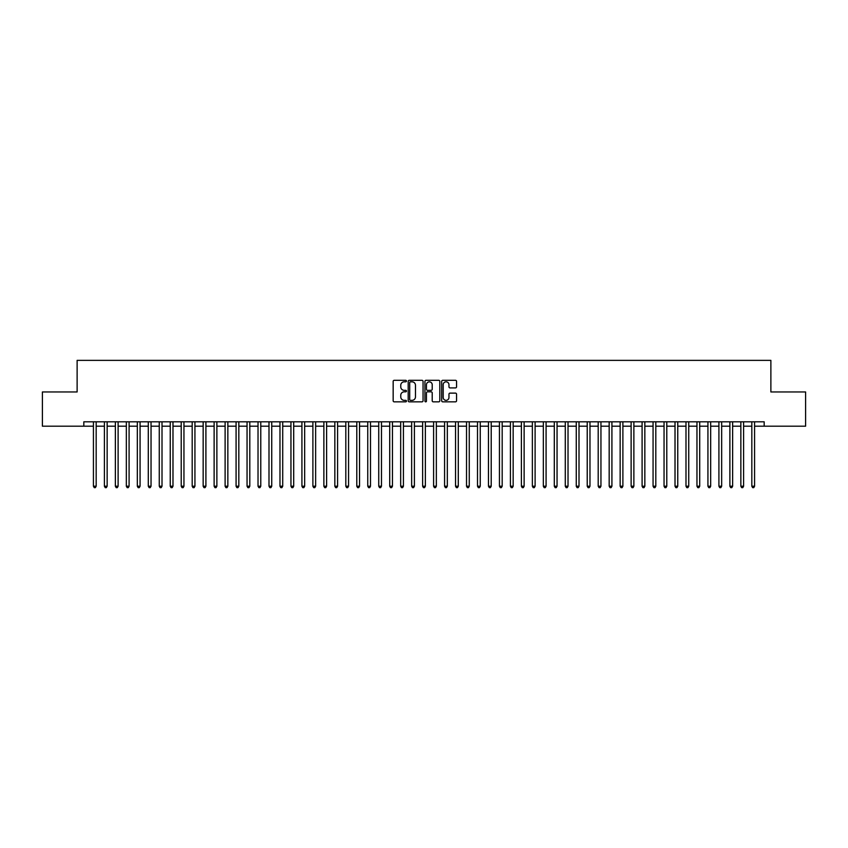 <?xml version="1.0" encoding="UTF-8"?>
<svg xmlns="http://www.w3.org/2000/svg" width="848" height="848" viewBox="0 0 848 848"><rect width="100%" height="100%" fill="white"/><g stroke="black" fill="none" stroke-linecap="round" stroke-linejoin="round"><path stroke-width="1.27" d="M406.446 381.059A0.753 0.753 0 0 0 405.694 380.307L394.246 380.307A1.081 1.081 0 0 0 393.165 381.388L393.165 400.775A1.081 1.081 0 0 0 394.246 401.846L405.694 401.846A0.753 0.753 0 0 0 406.446 401.093A0.753 0.753 0 0 0 405.694 400.341L404.21 400.341A3.445 3.445 0 0 1 400.765 396.896L400.765 395.285A3.445 3.445 0 0 1 404.21 391.829L405.694 391.829A0.753 0.753 0 0 0 406.446 391.076A0.753 0.753 0 0 0 405.694 390.324L404.21 390.324A3.445 3.445 0 0 1 400.765 386.879L400.765 385.268A3.445 3.445 0 0 1 404.21 381.812L405.694 381.812A0.753 0.753 0 0 0 406.446 381.059M455.482 387.907A1.081 1.081 0 0 0 456.553 386.826L456.553 381.388A1.081 1.081 0 0 0 455.482 380.307L442.773 380.307A1.081 1.081 0 0 0 441.691 381.388L441.691 400.775A1.081 1.081 0 0 0 442.773 401.846L455.482 401.846A1.081 1.081 0 0 0 456.553 400.775L456.553 394.203A1.081 1.081 0 0 0 455.482 393.122L450.044 393.122A1.081 1.081 0 0 0 448.963 394.203L448.963 397.458A2.883 2.883 0 0 1 446.08 400.341A2.883 2.883 0 0 1 443.197 397.458L443.197 384.695A2.883 2.883 0 0 1 446.08 381.812A2.883 2.883 0 0 1 448.963 384.695L448.963 386.826A1.081 1.081 0 0 0 450.044 387.907L455.482 387.907M754.572 426.194L764.175 426.194L764.175 421.806L83.825 421.806L83.825 426.194L93.428 426.194M764.175 426.194L805.6 426.194L805.6 391.956L770.874 391.956L770.874 360.358L77.126 360.358L77.126 391.956L42.4 391.956L42.4 426.194L83.825 426.194M423.057 381.388A1.081 1.081 0 0 0 421.975 380.307L409.266 380.307A1.081 1.081 0 0 0 408.195 381.388L408.195 400.775A1.081 1.081 0 0 0 409.266 401.846L421.975 401.846A1.081 1.081 0 0 0 423.057 400.775L423.057 381.388M426.025 380.307L438.734 380.307A1.081 1.081 0 0 1 439.805 381.388L439.805 400.775A1.081 1.081 0 0 1 438.734 401.846L433.286 401.846A1.081 1.081 0 0 1 432.215 400.775L432.215 392.91A1.081 1.081 0 0 0 431.134 391.829L427.53 391.829A1.081 1.081 0 0 0 426.449 392.91L426.449 401.093A0.753 0.753 0 0 1 425.696 401.846A0.753 0.753 0 0 1 424.943 401.093L424.943 381.388A1.081 1.081 0 0 1 426.025 380.307M96.174 426.194L104.399 426.194M107.145 426.194L115.37 426.194M118.116 426.194L126.341 426.194M129.087 426.194L137.323 426.194M140.068 426.194L148.294 426.194M151.039 426.194L159.265 426.194M162.01 426.194L170.236 426.194M172.981 426.194L181.218 426.194M183.952 426.194L192.189 426.194M194.934 426.194L203.16 426.194M205.905 426.194L214.131 426.194M216.876 426.194L225.112 426.194M227.847 426.194L236.083 426.194M238.829 426.194L247.054 426.194M249.8 426.194L258.025 426.194M260.771 426.194L268.996 426.194M271.742 426.194L279.978 426.194M282.713 426.194L290.949 426.194M293.694 426.194L301.92 426.194M304.665 426.194L312.891 426.194M315.636 426.194L323.872 426.194M326.607 426.194L334.843 426.194M337.589 426.194L345.814 426.194M348.56 426.194L356.785 426.194M359.531 426.194L367.756 426.194M370.502 426.194L378.738 426.194M381.473 426.194L389.709 426.194M392.454 426.194L400.68 426.194M403.425 426.194L411.651 426.194M414.396 426.194L422.633 426.194M425.367 426.194L433.604 426.194M436.349 426.194L444.575 426.194M447.32 426.194L455.546 426.194M458.291 426.194L466.527 426.194M469.262 426.194L477.498 426.194M480.244 426.194L488.469 426.194M491.215 426.194L499.44 426.194M502.186 426.194L510.411 426.194M513.157 426.194L521.393 426.194M524.128 426.194L532.364 426.194M535.109 426.194L543.335 426.194M546.08 426.194L554.306 426.194M557.051 426.194L565.287 426.194M568.022 426.194L576.258 426.194M579.004 426.194L587.229 426.194M589.975 426.194L598.2 426.194M600.946 426.194L609.171 426.194M611.917 426.194L620.153 426.194M622.888 426.194L631.124 426.194M633.869 426.194L642.095 426.194M644.84 426.194L653.066 426.194M655.811 426.194L664.048 426.194M666.782 426.194L675.019 426.194M677.764 426.194L685.99 426.194M688.735 426.194L696.961 426.194M699.706 426.194L707.932 426.194M710.677 426.194L718.913 426.194M721.659 426.194L729.884 426.194M732.63 426.194L740.855 426.194M743.601 426.194L751.826 426.194M410.453 381.812A0.753 0.753 0 0 0 409.701 382.575L409.701 399.588A0.753 0.753 0 0 0 410.453 400.341L412.022 400.341A3.445 3.445 0 0 0 415.467 396.896L415.467 385.268A3.445 3.445 0 0 0 412.022 381.812L410.453 381.812M432.215 384.748A2.883 2.883 0 0 0 429.332 381.876A2.883 2.883 0 0 0 426.449 384.748L426.449 389.253A1.081 1.081 0 0 0 427.53 390.324L431.134 390.324A1.081 1.081 0 0 0 432.215 389.253L432.215 384.748M96.174 421.806L96.174 486.222L93.428 486.222L93.428 421.806M96.174 486.222L95.347 487.642L94.245 487.642L93.428 486.222M107.145 421.806L107.145 486.222L104.399 486.222L104.399 421.806M107.145 486.222L106.318 487.642L105.226 487.642L104.399 486.222M118.116 421.806L118.116 486.222L115.37 486.222L115.37 421.806M118.116 486.222L117.289 487.642L116.197 487.642L115.37 486.222M129.087 421.806L129.087 486.222L126.341 486.222L126.341 421.806M129.087 486.222L128.271 487.642L127.168 487.642L126.341 486.222M140.068 421.806L140.068 486.222L137.323 486.222L137.323 421.806M140.068 486.222L139.242 487.642L138.139 487.642L137.323 486.222M151.039 421.806L151.039 486.222L148.294 486.222L148.294 421.806M151.039 486.222L150.213 487.642L149.121 487.642L148.294 486.222M162.01 421.806L162.01 486.222L159.265 486.222L159.265 421.806M162.01 486.222L161.184 487.642L160.092 487.642L159.265 486.222M172.981 421.806L172.981 486.222L170.236 486.222L170.236 421.806M172.981 486.222L172.165 487.642L171.063 487.642L170.236 486.222M183.952 421.806L183.952 486.222L181.218 486.222L181.218 421.806M183.952 486.222L183.136 487.642L182.034 487.642L181.218 486.222M194.934 421.806L194.934 486.222L192.189 486.222L192.189 421.806M194.934 486.222L194.107 487.642L193.005 487.642L192.189 486.222M205.905 421.806L205.905 486.222L203.16 486.222L203.16 421.806M205.905 486.222L205.078 487.642L203.986 487.642L203.16 486.222M216.876 421.806L216.876 486.222L214.131 486.222L214.131 421.806M216.876 486.222L216.049 487.642L214.957 487.642L214.131 486.222M227.847 421.806L227.847 486.222L225.112 486.222L225.112 421.806M227.847 486.222L227.031 487.642L225.928 487.642L225.112 486.222M238.829 421.806L238.829 486.222L236.083 486.222L236.083 421.806M238.829 486.222L238.002 487.642L236.899 487.642L236.083 486.222M249.8 421.806L249.8 486.222L247.054 486.222L247.054 421.806M249.8 486.222L248.973 487.642L247.881 487.642L247.054 486.222M260.771 421.806L260.771 486.222L258.025 486.222L258.025 421.806M260.771 486.222L259.944 487.642L258.852 487.642L258.025 486.222M271.742 421.806L271.742 486.222L268.996 486.222L268.996 421.806M271.742 486.222L270.925 487.642L269.823 487.642L268.996 486.222M282.713 421.806L282.713 486.222L279.978 486.222L279.978 421.806M282.713 486.222L281.896 487.642L280.794 487.642L279.978 486.222M293.694 421.806L293.694 486.222L290.949 486.222L290.949 421.806M293.694 486.222L292.867 487.642L291.776 487.642L290.949 486.222M304.665 421.806L304.665 486.222L301.92 486.222L301.92 421.806M304.665 486.222L303.838 487.642L302.747 487.642L301.92 486.222M315.636 421.806L315.636 486.222L312.891 486.222L312.891 421.806M315.636 486.222L314.809 487.642L313.718 487.642L312.891 486.222M326.607 421.806L326.607 486.222L323.872 486.222L323.872 421.806M326.607 486.222L325.791 487.642L324.689 487.642L323.872 486.222M337.589 421.806L337.589 486.222L334.843 486.222L334.843 421.806M337.589 486.222L336.762 487.642L335.66 487.642L334.843 486.222M348.56 421.806L348.56 486.222L345.814 486.222L345.814 421.806M348.56 486.222L347.733 487.642L346.641 487.642L345.814 486.222M359.531 421.806L359.531 486.222L356.785 486.222L356.785 421.806M359.531 486.222L358.704 487.642L357.612 487.642L356.785 486.222M370.502 421.806L370.502 486.222L367.756 486.222L367.756 421.806M370.502 486.222L369.686 487.642L368.583 487.642L367.756 486.222M381.473 421.806L381.473 486.222L378.738 486.222L378.738 421.806M381.473 486.222L380.657 487.642L379.554 487.642L378.738 486.222M392.454 421.806L392.454 486.222L389.709 486.222L389.709 421.806M392.454 486.222L391.628 487.642L390.536 487.642L389.709 486.222M403.425 421.806L403.425 486.222L400.68 486.222L400.68 421.806M403.425 486.222L402.599 487.642L401.507 487.642L400.68 486.222M414.396 421.806L414.396 486.222L411.651 486.222L411.651 421.806M414.396 486.222L413.58 487.642L412.478 487.642L411.651 486.222M425.367 421.806L425.367 486.222L422.633 486.222L422.633 421.806M425.367 486.222L424.551 487.642L423.449 487.642L422.633 486.222M436.349 421.806L436.349 486.222L433.604 486.222L433.604 421.806M436.349 486.222L435.522 487.642L434.42 487.642L433.604 486.222M447.32 421.806L447.32 486.222L444.575 486.222L444.575 421.806M447.32 486.222L446.493 487.642L445.401 487.642L444.575 486.222M458.291 421.806L458.291 486.222L455.546 486.222L455.546 421.806M458.291 486.222L457.464 487.642L456.372 487.642L455.546 486.222M469.262 421.806L469.262 486.222L466.527 486.222L466.527 421.806M469.262 486.222L468.446 487.642L467.343 487.642L466.527 486.222M480.244 421.806L480.244 486.222L477.498 486.222L477.498 421.806M480.244 486.222L479.417 487.642L478.314 487.642L477.498 486.222M491.215 421.806L491.215 486.222L488.469 486.222L488.469 421.806M491.215 486.222L490.388 487.642L489.296 487.642L488.469 486.222M502.186 421.806L502.186 486.222L499.44 486.222L499.44 421.806M502.186 486.222L501.359 487.642L500.267 487.642L499.44 486.222M513.157 421.806L513.157 486.222L510.411 486.222L510.411 421.806M513.157 486.222L512.34 487.642L511.238 487.642L510.411 486.222M524.128 421.806L524.128 486.222L521.393 486.222L521.393 421.806M524.128 486.222L523.311 487.642L522.209 487.642L521.393 486.222M535.109 421.806L535.109 486.222L532.364 486.222L532.364 421.806M535.109 486.222L534.282 487.642L533.191 487.642L532.364 486.222M546.08 421.806L546.08 486.222L543.335 486.222L543.335 421.806M546.08 486.222L545.253 487.642L544.162 487.642L543.335 486.222M557.051 421.806L557.051 486.222L554.306 486.222L554.306 421.806M557.051 486.222L556.224 487.642L555.133 487.642L554.306 486.222M568.022 421.806L568.022 486.222L565.287 486.222L565.287 421.806M568.022 486.222L567.206 487.642L566.104 487.642L565.287 486.222M579.004 421.806L579.004 486.222L576.258 486.222L576.258 421.806M579.004 486.222L578.177 487.642L577.075 487.642L576.258 486.222M589.975 421.806L589.975 486.222L587.229 486.222L587.229 421.806M589.975 486.222L589.148 487.642L588.056 487.642L587.229 486.222M600.946 421.806L600.946 486.222L598.2 486.222L598.2 421.806M600.946 486.222L600.119 487.642L599.027 487.642L598.2 486.222M611.917 421.806L611.917 486.222L609.171 486.222L609.171 421.806M611.917 486.222L611.101 487.642L609.998 487.642L609.171 486.222M622.888 421.806L622.888 486.222L620.153 486.222L620.153 421.806M622.888 486.222L622.072 487.642L620.969 487.642L620.153 486.222M633.869 421.806L633.869 486.222L631.124 486.222L631.124 421.806M633.869 486.222L633.043 487.642L631.951 487.642L631.124 486.222M644.84 421.806L644.84 486.222L642.095 486.222L642.095 421.806M644.84 486.222L644.014 487.642L642.922 487.642L642.095 486.222M655.811 421.806L655.811 486.222L653.066 486.222L653.066 421.806M655.811 486.222L654.995 487.642L653.893 487.642L653.066 486.222M666.782 421.806L666.782 486.222L664.048 486.222L664.048 421.806M666.782 486.222L665.966 487.642L664.864 487.642L664.048 486.222M677.764 421.806L677.764 486.222L675.019 486.222L675.019 421.806M677.764 486.222L676.937 487.642L675.835 487.642L675.019 486.222M688.735 421.806L688.735 486.222L685.99 486.222L685.99 421.806M688.735 486.222L687.908 487.642L686.816 487.642L685.99 486.222M699.706 421.806L699.706 486.222L696.961 486.222L696.961 421.806M699.706 486.222L698.879 487.642L697.787 487.642L696.961 486.222M710.677 421.806L710.677 486.222L707.932 486.222L707.932 421.806M710.677 486.222L709.861 487.642L708.758 487.642L707.932 486.222M721.659 421.806L721.659 486.222L718.913 486.222L718.913 421.806M721.659 486.222L720.832 487.642L719.729 487.642L718.913 486.222M732.63 421.806L732.63 486.222L729.884 486.222L729.884 421.806M732.63 486.222L731.803 487.642L730.711 487.642L729.884 486.222M743.601 421.806L743.601 486.222L740.855 486.222L740.855 421.806M743.601 486.222L742.774 487.642L741.682 487.642L740.855 486.222M754.572 421.806L754.572 486.222L751.826 486.222L751.826 421.806M754.572 486.222L753.755 487.642L752.653 487.642L751.826 486.222"/></g></svg>
